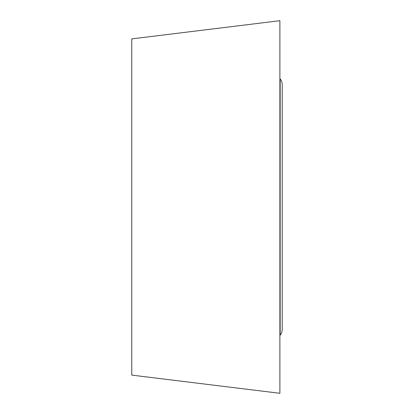 <?xml version="1.0" encoding="UTF-8"?>
<svg xmlns="http://www.w3.org/2000/svg" width="414" height="414" viewBox="0 0 414 414"><rect width="100%" height="100%" fill="white"/><g stroke="black" fill="none" stroke-linecap="round" stroke-linejoin="round"><path stroke-width="0.62" d="M279.89 335.433L280.154 335.102A9.315 9.315 0 0 0 282.219 329.254L282.219 84.746A9.315 9.315 0 0 0 280.154 78.898L279.89 78.567M282.219 311.794L282.219 102.206M279.89 393.3L279.89 20.7L279.89 393.3L131.781 375.115L131.781 38.885L279.89 20.7M280.154 335.102L280.154 78.898"/></g></svg>
